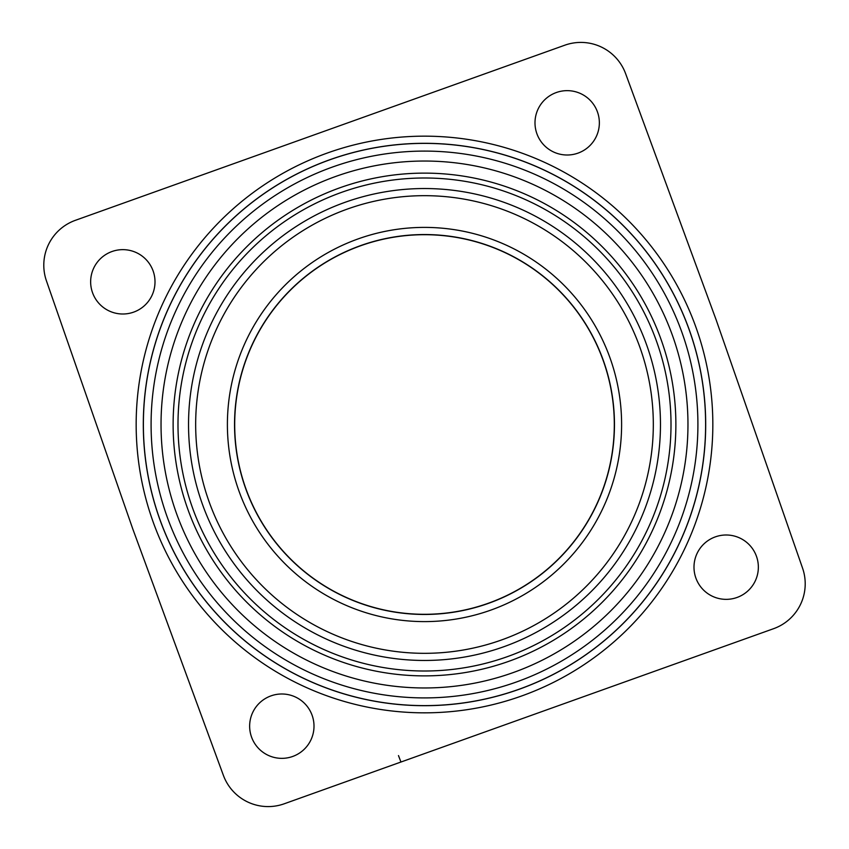 <?xml version="1.0" encoding="UTF-8"?>
<svg xmlns="http://www.w3.org/2000/svg" width="849" height="849" viewBox="0 0 849 849"><rect width="100%" height="100%" fill="white"/><g stroke="black" fill="none" stroke-linecap="round" stroke-linejoin="round"><path stroke-width="1.27" d="M75.402 220.315A47.671 47.671 0 0 0 46.44 280.87L132.762 528.895L223.393 775.37A47.671 47.671 0 0 0 284.192 803.801L773.598 628.684A47.671 47.671 0 0 0 802.56 568.13L716.238 320.105L625.607 73.63A47.671 47.671 0 0 0 564.808 45.199L75.402 220.315M111.983 251.527A32.177 32.177 0 0 0 92.53 292.672A32.177 32.177 0 0 0 133.664 312.124A32.177 32.177 0 0 0 153.128 270.99A32.177 32.177 0 0 0 111.983 251.527M556.328 92.53A32.177 32.177 0 0 0 536.876 133.664A32.177 32.177 0 0 0 578.01 153.128A32.177 32.177 0 0 0 597.473 111.983A32.177 32.177 0 0 0 556.328 92.53M682.352 661.329L677.205 663.175M672.886 664.714L657.211 670.328M400.569 762.158L384.873 767.783M380.607 769.3L375.438 771.157M270.99 695.872A32.177 32.177 0 0 0 251.527 737.017A32.177 32.177 0 0 0 292.672 756.47A32.177 32.177 0 0 0 312.124 715.336A32.177 32.177 0 0 0 270.99 695.872M715.336 536.876A32.177 32.177 0 0 0 695.872 578.01A32.177 32.177 0 0 0 737.017 597.473A32.177 32.177 0 0 0 756.47 556.328A32.177 32.177 0 0 0 715.336 536.876M159.814 519.217A281.125 281.125 0 0 1 329.783 159.814A281.125 281.125 0 0 1 689.186 329.783A281.125 281.125 0 0 1 519.217 689.186A281.125 281.125 0 0 1 159.814 519.217M424.5 614.305A189.805 189.805 0 0 1 234.695 424.5A189.805 189.805 0 0 1 424.5 234.695A189.805 189.805 0 0 1 614.305 424.5A189.805 189.805 0 0 1 424.5 614.305M177.993 424.5A246.507 246.507 0 0 1 424.5 177.993A246.507 246.507 0 0 1 671.007 424.5A246.507 246.507 0 0 1 424.5 671.007A246.507 246.507 0 0 1 177.993 424.5M660.469 424.5A235.969 235.969 0 0 1 306.521 628.854A235.969 235.969 0 0 1 306.521 220.146A235.969 235.969 0 0 1 660.469 424.5A235.969 235.969 0 0 1 306.521 628.854A235.969 235.969 0 0 1 306.521 220.146A235.969 235.969 0 0 1 660.469 424.5M697.91 424.5A273.41 273.41 0 0 1 424.5 697.91A273.41 273.41 0 0 1 151.09 424.5A273.41 273.41 0 0 1 424.5 151.09A273.41 273.41 0 0 1 697.91 424.5M159.75 519.238A281.189 281.189 0 0 1 329.762 159.75A281.189 281.189 0 0 1 689.25 329.762A281.189 281.189 0 0 1 519.238 689.25A281.189 281.189 0 0 1 159.75 519.238M153.022 521.647A288.342 288.342 0 0 1 327.353 153.022A288.342 288.342 0 0 1 695.978 327.353A288.342 288.342 0 0 1 521.647 695.978A288.342 288.342 0 0 1 153.022 521.647M375.3 771.2L400.951 762.02L398.478 755.578M653.316 424.5A228.816 228.816 0 0 0 310.087 226.333A228.816 228.816 0 0 0 310.087 622.667A228.816 228.816 0 0 0 653.316 424.5M424.5 614.453A189.953 189.953 0 0 1 234.547 424.5A189.953 189.953 0 0 1 424.5 234.547A189.953 189.953 0 0 1 614.453 424.5A189.953 189.953 0 0 1 424.5 614.453M424.5 227.394A197.106 197.106 0 0 1 621.606 424.5A197.106 197.106 0 0 1 424.5 621.606A197.106 197.106 0 0 1 227.394 424.5A197.106 197.106 0 0 1 424.5 227.394M675.878 424.5A251.378 251.378 0 0 1 424.5 675.878A251.378 251.378 0 0 1 173.122 424.5A251.378 251.378 0 0 1 424.5 173.122A251.378 251.378 0 0 1 675.878 424.5M687.966 424.5A263.466 263.466 0 0 0 424.5 161.034A263.466 263.466 0 0 0 161.034 424.5A263.466 263.466 0 0 0 424.5 687.966A263.466 263.466 0 0 0 687.966 424.5M602.015 47.353L604.074 48.435M656.829 670.466L682.479 661.286M601.007 690.439L604.647 689.133M456.316 742.217L452.315 743.65M246.985 801.647L244.926 800.565"/></g></svg>
